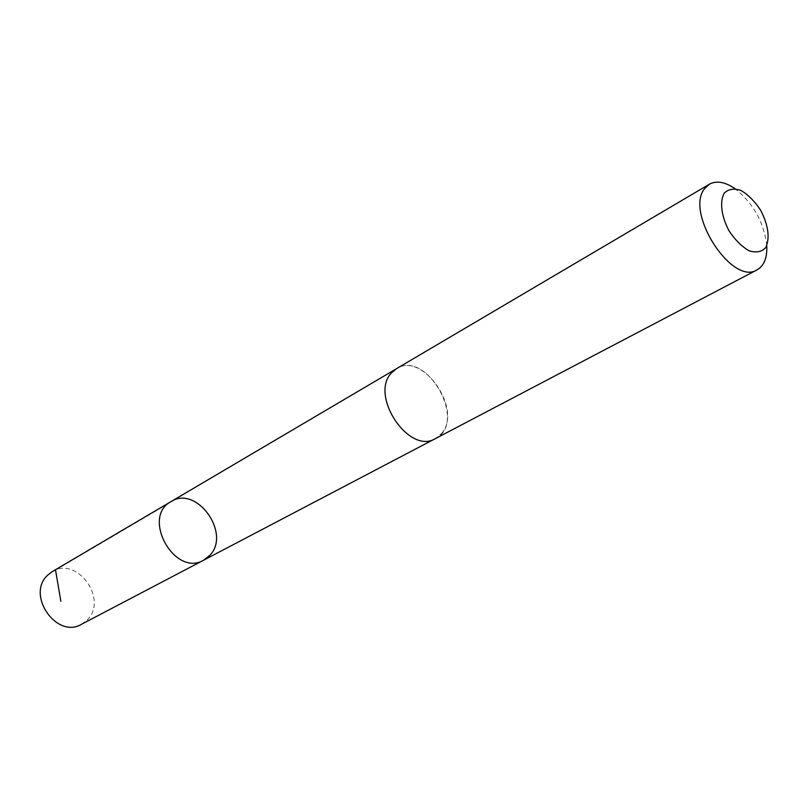 <?xml version="1.0" encoding="UTF-8"?>
<svg xmlns="http://www.w3.org/2000/svg" width="809" height="809" viewBox="0 0 809 809"><rect width="100%" height="100%" fill="white"/><g stroke="black" fill="none" stroke-linecap="round" stroke-linejoin="round"><path stroke-width="0.61" stroke-dasharray="4.04 3.03" d="M81.426 624.326L87.443 619.704C108.487 599.095 76.663 555.611 52.12 571.69M441.674 433.371C463.082 409.465 422.611 351.237 396.471 368.702L391.586 372.777C369.106 395.308 409.071 455.123 435.384 438.609L441.674 433.371M171.033 501.59C196.486 484.813 231.394 533.374 209.855 555.308L203.656 560.192M434.837 438.903L435.384 438.609C468.219 423.178 426.889 348.932 396.461 368.692L395.935 369.015M766.78 245.724C763.979 222.374 753.391 203.362 735.027 188.679M174.592 499.911L55.538 570.052"/><path stroke-width="1.21" d="M209.855 555.308L203.656 560.192C174.683 577.505 141.059 517.093 171.033 501.59C196.486 484.813 231.394 533.374 209.855 555.308M52.12 571.69L47.488 575.33C25.969 594.989 56.731 639.241 81.426 624.326L203.656 560.192C174.683 577.505 141.059 517.093 171.033 501.59L52.12 571.69M735.027 188.679C725.076 181.894 716.541 180.397 709.432 184.189L396.461 368.692L391.586 372.777C369.086 395.298 409.071 455.133 435.394 438.62L757.103 269.842C764.08 265.797 767.296 257.758 766.78 245.724M709.432 184.189L704.872 188.355C684.181 211.897 732.115 286.356 757.103 269.842M724.288 193.078C719.484 201.471 721.325 216.428 729.061 230.868C735.068 239.899 741.742 246.543 749.083 250.79C756.122 253.005 761.673 251.933 765.759 247.574C770.067 237.816 768.378 225.387 760.693 210.289C754.888 201.492 748.386 194.929 741.186 190.58C734.208 188.143 728.575 188.972 724.288 193.078M55.538 570.052L60.867 601.299M395.935 369.015L171.033 501.59M434.837 438.903L203.656 560.192"/></g></svg>
